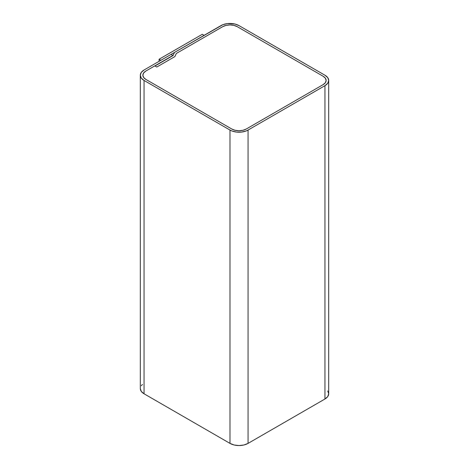 <?xml version="1.0" encoding="UTF-8"?>
<svg xmlns="http://www.w3.org/2000/svg" width="469" height="469" viewBox="0 0 469 469"><rect width="100%" height="100%" fill="white"/><g stroke="black" fill="none" stroke-linecap="round" stroke-linejoin="round"><path stroke-width="0.7" d="M140.301 75.222L141.275 78.047L144.047 80.445L229.98 130.054L231.915 130.974L236.528 132.076L241.517 132.076L246.131 130.974L248.066 130.054L324.953 85.669L327.725 83.271L328.699 80.445L327.725 77.62L324.953 75.222L239.02 25.613L234.875 24.013L227.483 23.591L222.869 24.693L174.521 52.411L220.934 25.613A12.792 7.387 180 0 1 239.02 25.613L324.953 75.222A12.792 7.387 180 0 1 328.699 80.445A12.792 7.387 180 0 1 324.953 85.669L324.953 399.002L248.066 443.387L248.066 130.054A12.792 7.387 180 0 1 229.98 130.054L229.98 443.387L144.047 393.778L144.047 80.445A12.792 7.387 180 0 1 140.301 75.222A12.792 7.387 180 0 1 144.047 69.998L171.074 54.398L144.047 69.998L141.275 72.396L140.301 75.222L140.301 388.555A12.792 7.387 0 0 0 144.047 393.778L144.047 80.445L229.98 130.054L229.98 443.387A12.792 7.387 0 0 0 248.066 443.387L248.066 130.054L324.953 85.669L324.953 399.002A12.792 7.387 0 0 0 328.699 393.778L327.725 396.604L324.953 399.002L248.066 443.387L243.915 444.987L239.02 445.55L234.125 444.987L229.98 443.387L144.047 393.778L141.275 391.381L140.301 388.555M174.521 52.411L173.067 55.547L154.975 65.994L156.781 67.038L174.873 56.591L176.332 53.454L222.74 26.657A10.236 5.909 180 0 1 237.214 26.657L323.141 76.265A10.236 5.909 180 0 1 326.137 80.445A10.236 5.909 180 0 1 323.141 84.625L246.26 129.01A10.236 5.909 180 0 1 231.786 129.01L145.859 79.402A10.236 5.909 180 0 1 142.863 75.222A10.236 5.909 180 0 1 145.859 71.048L172.885 55.442L171.074 54.398L172.885 55.442L145.859 71.048L143.643 72.965L142.863 75.222L143.643 77.485L145.859 79.402L231.786 129.01L235.104 130.294L239.02 130.74L242.936 130.294L246.26 129.01L323.141 84.625L325.357 82.708L326.137 80.445L325.357 78.182L323.141 76.265L237.214 26.657L233.896 25.379L229.98 24.927L226.064 25.379L222.74 26.657L176.332 53.454L174.873 56.591L156.781 67.038L154.975 65.994L173.067 55.547L174.521 52.411M327.725 390.953L328.699 393.778L328.699 80.445M141.275 385.729L142.459 384.451M237.214 26.657L233.896 25.379L229.98 24.927L226.064 25.379L222.74 26.657L176.332 53.454L174.873 56.591L156.781 67.038L154.793 65.889L145.859 71.048L143.643 72.965L142.863 75.222L143.643 77.485L145.859 79.402L231.786 129.01L235.104 130.294L239.02 130.74L242.936 130.294L246.26 129.01L323.141 84.625L325.357 82.708L326.137 80.445L325.357 78.182L323.141 76.265L237.214 26.657L323.141 76.265A10.236 5.909 180 0 1 326.137 80.445A10.236 5.909 180 0 1 323.141 84.625L246.26 129.01A10.236 5.909 180 0 1 231.786 129.01L145.859 79.402A10.236 5.909 180 0 1 142.863 75.222A10.236 5.909 180 0 1 145.859 71.048L154.793 65.889L156.781 67.038L174.873 56.591L176.332 53.454L222.74 26.657A10.236 5.909 180 0 1 237.214 26.657M159.085 59.229L202.28 34.296L204.085 35.339L160.896 60.278L159.085 59.229L202.28 34.296L204.085 35.339L160.896 60.278L159.085 59.229L159.085 61.322L159.085 59.229"/></g></svg>
